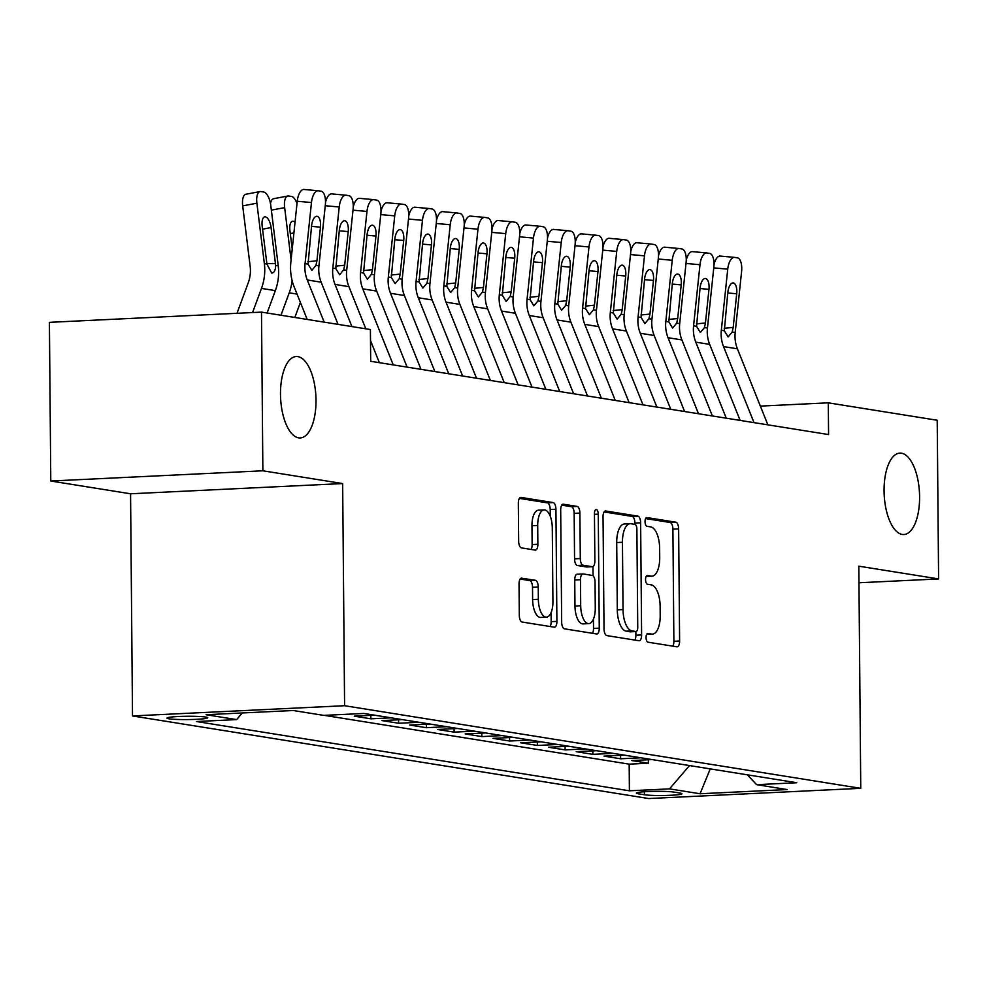 <?xml version="1.0" encoding="UTF-8"?>
<svg xmlns="http://www.w3.org/2000/svg" width="988" height="988" viewBox="0 0 988 988"><rect width="100%" height="100%" fill="white"/><g stroke="black" fill="none" stroke-linecap="round" stroke-linejoin="round"><path stroke-width="1.48" d="M646.053 637.519A4.372 1.902 87.2 0 0 648.005 642.188L676.941 646.819A6.249 2.717 87.2 0 0 677.188 646.831A6.249 2.717 87.2 0 0 679.608 641.027L678.633 528.876A6.249 2.717 87.2 0 0 675.854 522.207L646.918 517.576A4.372 1.902 87.2 0 0 646.745 517.576A4.372 1.902 87.2 0 0 645.04 521.639A4.372 1.902 87.2 0 0 646.992 526.308L650.734 526.9A20.007 8.67 87.2 0 1 659.626 548.229L659.712 557.578A20.007 8.67 87.2 0 1 651.957 576.165A20.007 8.67 87.2 0 1 651.166 576.115L647.424 575.522A4.372 1.902 87.2 0 0 647.251 575.51A4.372 1.902 87.2 0 0 645.547 579.573A4.372 1.902 87.2 0 0 647.498 584.241L651.24 584.847A20.007 8.67 87.2 0 1 660.132 606.175L660.206 615.524A20.007 8.67 87.2 0 1 652.463 634.111A20.007 8.67 87.2 0 1 651.672 634.061L647.93 633.456A4.372 1.902 87.2 0 0 647.758 633.456A4.372 1.902 87.2 0 0 646.053 637.519M316.012 400.078A40.755 17.673 87.2 0 0 296.289 356.52A40.755 17.673 87.2 0 0 280.493 394.397A40.755 17.673 87.2 0 0 300.216 437.943A40.755 17.673 87.2 0 0 316.012 400.078M919.593 496.668A40.755 17.673 87.2 0 0 899.87 453.109A40.755 17.673 87.2 0 0 884.075 490.987A40.755 17.673 87.2 0 0 903.798 534.533A40.755 17.673 87.2 0 0 919.593 496.668M169.034 718.807A20.378 1.667 179.5 0 0 191.944 719.499A20.378 1.667 179.5 0 0 207.764 717.745A20.378 1.667 179.5 0 0 205.726 717.041A20.378 1.667 179.5 0 0 182.817 716.337A20.378 1.667 179.5 0 0 166.997 718.103A20.378 1.667 179.5 0 0 169.034 718.807M521.701 578.116A6.249 2.717 87.2 0 0 521.454 578.104A6.249 2.717 87.2 0 0 519.033 583.908L519.305 615.363A6.249 2.717 87.2 0 0 522.084 622.032L554.231 627.182A6.249 2.717 87.2 0 0 554.478 627.195A6.249 2.717 87.2 0 0 556.899 621.378L555.923 509.24A6.249 2.717 87.2 0 0 553.144 502.571L520.997 497.433A6.249 2.717 87.2 0 0 520.75 497.421A6.249 2.717 87.2 0 0 518.33 503.225L518.663 541.226A6.249 2.717 87.2 0 0 521.442 547.895L535.2 550.094A6.249 2.717 87.2 0 0 535.447 550.106A6.249 2.717 87.2 0 0 537.867 544.302L537.707 525.455A16.722 7.249 87.2 0 1 544.178 509.919A16.722 7.249 87.2 0 1 552.28 527.79L552.922 601.618A16.722 7.249 87.2 0 1 546.438 617.154A16.722 7.249 87.2 0 1 538.349 599.284L538.238 586.983A6.249 2.717 87.2 0 0 535.459 580.314L521.207 578.141M342.651 483.564L262.87 470.794L261.487 312.122L49.4 322.347L50.783 481.02L130.564 493.79L132.503 715.942L344.59 705.716L342.651 483.564L130.564 493.79M858.967 582.772L938.6 578.931L858.819 566.173L860.758 788.325L344.59 705.716M938.6 578.931L937.217 420.258L828.29 402.832L760.365 406.105M261.487 312.122L370.401 329.547L370.685 361.287L828.574 434.559L828.29 402.832M604.026 628.924A6.249 2.717 87.2 0 0 606.805 635.593L638.94 640.73A6.249 2.717 87.2 0 0 639.187 640.743A6.249 2.717 87.2 0 0 641.607 634.938L640.632 522.8A6.249 2.717 87.2 0 0 637.853 516.131L605.718 510.994A6.249 2.717 87.2 0 0 605.471 510.969A6.249 2.717 87.2 0 0 603.038 516.786L604.026 628.924M596.591 633.963L564.444 628.813A6.249 2.717 87.2 0 1 561.666 622.144L560.69 510.006A6.249 2.717 87.2 0 1 563.111 504.201A6.249 2.717 87.2 0 1 563.358 504.213L577.116 506.412A6.249 2.717 87.2 0 1 579.894 513.081L580.289 558.553A6.249 2.717 87.2 0 0 583.068 565.222L592.195 566.68A6.249 2.717 87.2 0 0 592.442 566.692A6.249 2.717 87.2 0 0 594.862 560.888L594.443 513.538A4.372 1.902 87.2 0 1 596.147 509.475A4.372 1.902 87.2 0 1 598.259 514.155L599.259 628.158A6.249 2.717 87.2 0 1 596.838 633.975A6.249 2.717 87.2 0 1 596.591 633.963M374.551 715.164L354.21 716.152L370.858 718.807L370.833 715.349M402.301 719.61L381.961 720.585L398.609 723.253L398.584 719.783M430.052 724.043L409.711 725.031L426.359 727.699L426.334 724.229M457.802 728.489L437.462 729.465L454.11 732.133L454.085 728.675M485.553 732.935L465.212 733.911L481.86 736.579L481.835 733.108M513.303 737.369L492.963 738.357L509.61 741.012L509.586 737.554M541.054 741.815L520.713 742.791L537.361 745.458L537.336 741.988M568.804 746.249L548.464 747.237L565.111 749.904L565.087 746.434M596.554 750.695L576.214 751.67L592.862 754.338L592.837 750.88M624.305 755.141L603.964 756.116L620.612 758.784L640.953 757.796M620.588 755.314L620.612 758.784M679.966 793.043L673.865 792.067A19.748 1.618 179.5 0 0 651.672 791.4A19.748 1.618 179.5 0 0 636.346 793.105A19.748 1.618 179.5 0 0 638.322 793.784L644.423 794.76A19.748 1.618 179.5 0 0 666.616 795.439A19.748 1.618 179.5 0 0 681.942 793.735A19.748 1.618 179.5 0 0 679.966 793.043M132.503 715.942L648.671 798.539L860.758 788.325M242.295 712.966L236.614 719.597L196.489 721.524L629.405 790.808L669.518 788.869L689.5 765.564M236.614 719.597L206.084 714.707L293.214 710.508L323.743 715.386L363.868 713.46L796.773 782.731L756.647 784.67L787.177 789.56L700.047 793.759L669.518 788.869M613.202 753.362L592.862 754.338M585.452 748.916L565.111 749.904M557.701 744.483L537.361 745.458M529.951 740.037L509.61 741.012M502.2 735.591L481.86 736.579M474.45 731.157L454.11 732.133M446.7 726.711L426.359 727.699M418.949 722.277L398.609 723.253M391.199 717.831L370.858 718.807M324.323 715.361L629.171 764.144L648.375 763.218L631.715 760.562L652.055 759.574M262.87 470.794L50.783 481.02M648.338 759.76L648.375 763.218M629.171 764.144L629.405 790.808M747.249 774.814L756.647 784.67M710.261 768.886L700.047 793.759M646.658 634.382A20.007 8.67 87.2 0 0 646.732 634.382L652.463 634.111M646.152 576.449A20.007 8.67 87.2 0 0 646.226 576.436L651.957 576.165M672.803 646.152A6.249 2.717 87.2 0 0 673.878 641.298L672.902 529.16A6.249 2.717 87.2 0 0 670.123 522.491L645.609 518.564M630.48 631.789A4.372 1.902 87.2 0 1 630.307 631.814A4.372 1.902 87.2 0 1 630.134 631.814L635.877 631.53A4.372 1.902 87.2 0 0 636.05 631.542A4.372 1.902 87.2 0 0 637.742 627.479L636.877 529.037A4.372 1.902 87.2 0 0 634.938 524.369L634.901 523.072A6.249 2.717 87.2 0 0 632.122 516.403L604.125 511.932M634.802 640.076A6.249 2.717 87.2 0 0 635.877 635.222L635.852 631.554M630.134 631.814L626.194 631.171A20.007 8.67 87.2 0 1 617.302 609.843L616.71 542.56A20.007 8.67 87.2 0 1 624.465 523.973L630.196 523.702A20.007 8.67 87.2 0 1 630.986 523.739L634.938 524.369M630.196 523.702A20.007 8.67 87.2 0 0 622.44 542.289L623.033 609.571A20.007 8.67 87.2 0 0 631.925 630.9L635.877 631.53M561.764 505.152L571.385 506.683L577.116 506.412M586.946 566.939A6.249 2.717 87.2 0 1 586.711 566.976A6.249 2.717 87.2 0 1 586.464 566.964L577.338 565.494A6.249 2.717 87.2 0 1 574.559 558.838L574.164 513.352A6.249 2.717 87.2 0 0 571.385 506.683M592.985 566.544L593.059 575.806M593.442 619.068L593.529 628.442L599.259 628.158M580.697 605.755A16.722 7.249 87.2 0 0 588.786 623.613A16.722 7.249 87.2 0 0 595.27 608.077L595.048 582.068A6.249 2.717 87.2 0 0 592.269 575.411L583.142 573.942A6.249 2.717 87.2 0 0 582.895 573.929A6.249 2.717 87.2 0 0 580.475 579.734L580.697 605.755L574.967 606.027A16.722 7.249 87.2 0 0 583.056 623.897L588.786 623.613M582.648 573.966L577.412 574.226A6.249 2.717 87.2 0 0 577.165 574.213A6.249 2.717 87.2 0 0 574.744 580.018L580.475 579.734M574.967 606.027L574.744 580.018M592.454 633.296A6.249 2.717 87.2 0 0 593.529 628.442M546.438 617.154L540.708 617.426A16.722 7.249 87.2 0 1 532.618 599.555L532.507 587.255A6.249 2.717 87.2 0 0 529.729 580.586L520.108 579.054M544.178 509.919L538.448 510.191A16.722 7.249 87.2 0 0 531.964 525.727L537.707 525.455M531.062 549.439A6.249 2.717 87.2 0 0 532.137 544.573L531.964 525.727M550.242 516.181L550.192 509.512A6.249 2.717 87.2 0 0 547.414 502.855L519.404 498.372M550.094 626.516A6.249 2.717 87.2 0 0 551.168 621.662L551.094 612.597M754.005 422.629L723.537 346.59A31.838 28.578 99.1 0 1 721.326 330.276L727.736 269.168L713.756 267.884M767.874 424.852L737.406 348.813A31.838 28.578 99.1 0 1 735.196 332.499L741.605 271.391A12.733 5.607 95.2 0 0 737.381 257.843L734.603 257.399A12.733 5.607 95.2 0 0 734.442 257.374A12.733 5.607 95.2 0 0 727.736 269.168M714.003 264.747A12.733 5.607 -84.8 0 1 720.203 256.065A12.733 5.607 -84.8 0 1 720.375 256.09L734.282 257.362M724.192 328.325L733.195 327.399L732.207 332.03L728.119 336.933L724.315 330.758L727.835 292.362A10.189 4.483 -84.8 0 1 733.207 282.926A10.189 4.483 -84.8 0 1 733.343 282.939A10.189 4.483 -84.8 0 1 736.715 293.782L727.773 292.967M733.195 327.399L736.715 293.782M726.254 418.183L695.787 342.157A31.838 28.578 99.1 0 1 693.576 325.842L699.986 264.735L686.005 263.45M740.123 420.406L709.656 344.367A31.838 28.578 99.1 0 1 707.445 328.065L713.855 266.945A12.733 5.607 95.2 0 0 709.631 253.397L706.852 252.953A12.733 5.607 95.2 0 0 706.692 252.928A12.733 5.607 95.2 0 0 699.986 264.735M686.252 260.301A12.733 5.607 -84.8 0 1 692.452 251.631A12.733 5.607 -84.8 0 1 692.625 251.644L706.531 252.928M696.441 323.879L705.444 322.953L704.456 327.584L700.369 332.487L696.565 326.324L700.084 287.928A10.189 4.483 -84.8 0 1 705.457 278.48A10.189 4.483 -84.8 0 1 705.593 278.505A10.189 4.483 -84.8 0 1 708.964 289.348L700.023 288.521M705.444 322.953L708.964 289.348M698.504 413.75L668.036 337.711A31.838 28.578 99.1 0 1 665.826 321.396L672.235 260.289L658.255 259.004M712.373 415.973L681.905 339.934A31.838 28.578 99.1 0 1 679.695 323.619L686.104 262.512A12.733 5.607 95.2 0 0 681.881 248.951L679.102 248.507A12.733 5.607 95.2 0 0 678.941 248.494A12.733 5.607 95.2 0 0 672.235 260.289M658.502 255.855A12.733 5.607 -84.8 0 1 664.702 247.185A12.733 5.607 -84.8 0 1 664.875 247.21L678.781 248.482M668.691 319.433L677.694 318.519L676.706 323.138L672.618 328.053L668.814 321.878L672.334 283.482A10.189 4.483 -84.8 0 1 677.706 274.047A10.189 4.483 -84.8 0 1 677.842 274.059A10.189 4.483 -84.8 0 1 681.214 284.902L672.272 284.087M677.694 318.519L681.214 284.902M670.753 409.304L640.286 333.265A31.838 28.578 99.1 0 1 638.075 316.963L644.472 255.843L630.505 254.571M684.622 411.527L654.155 335.488A31.838 28.578 99.1 0 1 651.944 319.186L658.354 258.066A12.733 5.607 95.2 0 0 654.13 244.518L651.351 244.073A12.733 5.607 95.2 0 0 651.191 244.048A12.733 5.607 95.2 0 0 644.472 255.843M630.752 251.421A12.733 5.607 -84.8 0 1 636.951 242.752A12.733 5.607 -84.8 0 1 637.124 242.764L651.018 244.036M640.94 314.999L649.943 314.073L648.955 318.704L644.868 323.607L641.064 317.432L644.584 279.036A10.189 4.483 -84.8 0 1 649.956 269.601A10.189 4.483 -84.8 0 1 650.092 269.625A10.189 4.483 -84.8 0 1 653.463 280.456L644.522 279.641M649.943 314.073L653.463 280.456M643.003 404.87L612.535 328.831A31.838 28.578 99.1 0 1 610.325 312.517L616.722 251.409L602.754 250.125M656.872 407.081L626.404 331.054A31.838 28.578 99.1 0 1 624.194 314.74L630.603 253.632A12.733 5.607 95.2 0 0 626.38 240.072L623.601 239.627A12.733 5.607 95.2 0 0 623.44 239.615A12.733 5.607 95.2 0 0 616.722 251.409M603.001 246.975A12.733 5.607 -84.8 0 1 609.201 238.306A12.733 5.607 -84.8 0 1 609.374 238.33L623.267 239.602M613.19 310.553L622.193 309.639L621.205 314.258L617.117 319.161L613.313 312.998L616.833 274.602A10.189 4.483 -84.8 0 1 622.205 265.167A10.189 4.483 -84.8 0 1 622.341 265.179A10.189 4.483 -84.8 0 1 625.713 276.023L616.771 275.207M622.193 309.639L625.713 276.023M615.252 400.424L584.785 324.385A31.838 28.578 99.1 0 1 582.574 308.083L588.971 246.963L575.004 245.691M629.121 402.647L598.654 326.608A31.838 28.578 99.1 0 1 596.443 310.294L602.853 249.186A12.733 5.607 95.2 0 0 598.629 235.638L595.85 235.193A12.733 5.607 95.2 0 0 595.69 235.169A12.733 5.607 95.2 0 0 588.971 246.963M575.251 242.542A12.733 5.607 -84.8 0 1 581.45 233.86A12.733 5.607 -84.8 0 1 581.623 233.884L595.517 235.156M585.439 306.119L594.443 305.193L593.455 309.824L589.367 314.727L585.563 308.552L589.083 270.156A10.189 4.483 -84.8 0 1 594.455 260.721A10.189 4.483 -84.8 0 1 594.591 260.733A10.189 4.483 -84.8 0 1 597.962 271.577L589.021 270.761M594.443 305.193L597.962 271.577M587.502 395.978L557.034 319.951A31.838 28.578 99.1 0 1 554.824 303.637L561.221 242.529L547.253 241.245M601.371 398.201L570.903 322.162A31.838 28.578 99.1 0 1 568.693 305.86L575.102 244.74A12.733 5.607 95.2 0 0 570.879 231.192L568.1 230.747A12.733 5.607 95.2 0 0 567.939 230.723A12.733 5.607 95.2 0 0 561.221 242.529M547.5 238.096A12.733 5.607 -84.8 0 1 553.7 229.426A12.733 5.607 -84.8 0 1 553.873 229.451L567.767 230.723M557.689 301.673L566.692 300.747L565.704 305.378L561.616 310.281L557.812 304.119L561.332 265.723A10.189 4.483 -84.8 0 1 566.704 256.275A10.189 4.483 -84.8 0 1 566.84 256.3A10.189 4.483 -84.8 0 1 570.212 267.143L561.27 266.315M566.692 300.747L570.212 267.143M559.739 391.544L529.284 315.505A31.838 28.578 99.1 0 1 527.073 299.191L533.471 238.083L519.503 236.799M573.62 393.767L543.153 317.728A31.838 28.578 99.1 0 1 540.942 301.414L547.352 240.306A12.733 5.607 95.2 0 0 543.128 226.746L540.35 226.301A12.733 5.607 95.2 0 0 540.189 226.289A12.733 5.607 95.2 0 0 533.471 238.083M519.75 233.65A12.733 5.607 -84.8 0 1 525.949 224.98A12.733 5.607 -84.8 0 1 526.122 225.005L540.016 226.277M529.939 297.24L538.942 296.314L537.954 300.932L533.866 305.848L530.062 299.673L533.582 261.277A10.189 4.483 -84.8 0 1 538.954 251.841A10.189 4.483 -84.8 0 1 539.09 251.854A10.189 4.483 -84.8 0 1 542.461 262.697L533.52 261.882M538.942 296.314L542.461 262.697M531.989 387.098L501.534 311.072A31.838 28.578 99.1 0 1 499.323 294.757L505.72 233.637L491.752 232.365M545.87 389.321L515.403 313.282A31.838 28.578 99.1 0 1 513.192 296.98L519.602 235.86A12.733 5.607 95.2 0 0 515.378 222.312L512.599 221.868A12.733 5.607 95.2 0 0 512.439 221.843A12.733 5.607 95.2 0 0 505.72 233.637M491.999 229.216A12.733 5.607 -84.8 0 1 498.199 220.546A12.733 5.607 -84.8 0 1 498.372 220.559L512.266 221.831M502.188 292.794L511.191 291.868L510.203 296.499L506.115 301.402L502.312 295.227L505.831 256.831A10.189 4.483 -84.8 0 1 511.204 247.395A10.189 4.483 -84.8 0 1 511.339 247.42A10.189 4.483 -84.8 0 1 514.711 258.251L505.77 257.436M511.191 291.868L514.711 258.251M294.844 317.457L300.389 302.427M280.963 315.234L289.225 292.843A47.77 42.867 -80.9 0 0 292.139 280.691M291.089 259.856L284.643 207.641L271.354 210.135M284.643 207.641A12.733 5.348 79.3 0 1 287.841 196.007A12.733 5.348 79.3 0 1 288.644 195.994L291.423 196.439A12.733 5.348 79.3 0 1 297.005 203.479M295.017 222.399A10.189 4.285 -100.7 0 0 293.127 221.275A10.189 4.285 -100.7 0 0 292.485 221.275A10.189 4.285 -100.7 0 0 289.929 230.587L292.213 249.137M270.49 203.639A12.733 5.348 -100.7 0 1 273.639 198.687L287.841 196.007M267.093 313.023L275.356 290.62A47.77 42.867 -80.9 0 0 278.233 265.858L270.774 205.418A12.733 5.348 79.3 0 0 263.673 192.005L260.894 191.561A12.733 5.348 79.3 0 0 260.091 191.573A12.733 5.348 79.3 0 0 256.892 203.195L242.69 205.875A12.733 5.348 -100.7 0 1 245.889 194.241L260.091 191.573M252.57 312.554L261.474 288.41A47.77 42.867 -80.9 0 0 264.364 263.635L256.892 203.195M236.997 313.307L248.235 282.827A31.838 28.578 -80.9 0 0 250.162 266.315L242.69 205.875M275.664 265.451C275.479 270.49 274.145 273.009 271.651 273.034L266.933 264.055L262.178 226.141A10.189 4.285 -100.7 0 1 264.735 216.841A10.189 4.285 -100.7 0 1 265.377 216.829A10.189 4.285 -100.7 0 1 271.058 227.561L275.664 265.451L278.233 265.858M504.238 382.665L473.783 306.626A31.838 28.578 99.1 0 1 471.572 290.311L477.97 229.204L464.002 227.919M518.12 384.875L487.652 308.849A31.838 28.578 99.1 0 1 485.441 292.534L491.851 231.427A12.733 5.607 95.2 0 0 487.627 217.866L484.849 217.422A12.733 5.607 95.2 0 0 484.688 217.409A12.733 5.607 95.2 0 0 477.97 229.204M464.249 224.77A12.733 5.607 -84.8 0 1 470.449 216.1A12.733 5.607 -84.8 0 1 470.621 216.125L484.515 217.397M474.425 288.348L483.441 287.434L482.453 292.053L478.365 296.956L474.561 290.793L478.081 252.397A10.189 4.483 -84.8 0 1 483.453 242.962A10.189 4.483 -84.8 0 1 483.589 242.974A10.189 4.483 -84.8 0 1 486.961 253.817L478.019 253.002M483.441 287.434L486.961 253.817M476.488 378.219L446.033 302.18A31.838 28.578 99.1 0 1 443.822 285.878L450.219 224.758L436.251 223.486M490.369 380.442L459.902 304.403A31.838 28.578 99.1 0 1 457.691 288.088L464.101 226.981A12.733 5.607 95.2 0 0 459.877 213.433L457.098 212.988A12.733 5.607 95.2 0 0 456.938 212.963A12.733 5.607 95.2 0 0 450.219 224.758M436.498 220.336A12.733 5.607 -84.8 0 1 442.698 211.654A12.733 5.607 -84.8 0 1 442.871 211.679L456.765 212.951M446.675 283.914L455.69 282.988L454.702 287.619L450.614 292.522L446.811 286.347L450.33 247.951A10.189 4.483 -84.8 0 1 455.703 238.516A10.189 4.483 -84.8 0 1 455.839 238.528A10.189 4.483 -84.8 0 1 459.21 249.371L450.269 248.556M455.69 282.988L459.21 249.371M448.737 373.773L418.282 297.746A31.838 28.578 99.1 0 1 416.072 281.432L422.469 220.324L408.501 219.04M462.619 375.996L432.151 299.969A31.838 28.578 99.1 0 1 429.941 283.655L436.35 222.535A12.733 5.607 95.2 0 0 432.127 208.987L429.348 208.542A12.733 5.607 95.2 0 0 429.187 208.517A12.733 5.607 95.2 0 0 422.469 220.324M408.748 215.89A12.733 5.607 -84.8 0 1 414.948 207.221A12.733 5.607 -84.8 0 1 415.121 207.245L429.014 208.517M418.924 279.468L427.94 278.542L426.952 283.173L422.864 288.076L419.06 281.913L422.58 243.517A10.189 4.483 -84.8 0 1 427.952 234.082A10.189 4.483 -84.8 0 1 428.088 234.094A10.189 4.483 -84.8 0 1 431.46 244.938L422.518 244.11M427.94 278.542L431.46 244.938M420.987 369.339L390.519 293.3A31.838 28.578 99.1 0 1 388.321 276.986L394.718 215.878L380.751 214.594M434.868 371.562L404.401 295.523A31.838 28.578 99.1 0 1 402.19 279.209L408.6 218.101A12.733 5.607 95.2 0 0 404.376 204.541L401.597 204.108A12.733 5.607 95.2 0 0 401.437 204.084A12.733 5.607 95.2 0 0 394.718 215.878M380.998 211.444A12.733 5.607 -84.8 0 1 387.197 202.775A12.733 5.607 -84.8 0 1 387.37 202.799L401.264 204.071M391.174 275.034L400.189 274.108L399.201 278.727L395.114 283.642L391.31 277.467L394.829 239.071A10.189 4.483 -84.8 0 1 400.202 229.636A10.189 4.483 -84.8 0 1 400.338 229.648A10.189 4.483 -84.8 0 1 403.709 240.492L394.768 239.676M400.189 274.108L403.709 240.492M393.236 364.893L362.769 288.867A31.838 28.578 99.1 0 1 360.571 272.552L366.968 211.432L353 210.16M407.118 367.116L376.65 291.077A31.838 28.578 99.1 0 1 374.44 274.775L380.849 213.655A12.733 5.607 95.2 0 0 376.626 200.107L373.847 199.662A12.733 5.607 95.2 0 0 373.686 199.638A12.733 5.607 95.2 0 0 366.968 211.432M353.247 207.011A12.733 5.607 -84.8 0 1 359.447 198.341A12.733 5.607 -84.8 0 1 359.62 198.353L373.513 199.625M363.423 270.589L372.439 269.662L371.451 274.293L367.363 279.196L363.559 273.034L367.079 234.625A10.189 4.483 -84.8 0 1 372.451 225.19A10.189 4.483 -84.8 0 1 372.587 225.215A10.189 4.483 -84.8 0 1 375.959 236.058L367.017 235.23M372.439 269.662L375.959 236.058M351.926 326.596L335.018 284.421A31.838 28.578 99.1 0 1 332.82 268.106L339.217 206.998L325.25 205.714M365.795 328.819L348.9 286.644A31.838 28.578 99.1 0 1 346.689 270.329L353.099 209.221A12.733 5.607 95.2 0 0 348.875 195.661L346.096 195.216A12.733 5.607 95.2 0 0 345.936 195.204A12.733 5.607 95.2 0 0 339.217 206.998M379.367 362.682L370.5 340.551M325.497 202.565A12.733 5.607 -84.8 0 1 331.696 193.895A12.733 5.607 -84.8 0 1 331.869 193.92L345.763 195.192M335.673 266.143L344.689 265.229L343.701 269.848L339.613 274.75L335.809 268.588L339.329 230.192A10.189 4.483 -84.8 0 1 344.701 220.756A10.189 4.483 -84.8 0 1 344.837 220.769A10.189 4.483 -84.8 0 1 348.208 231.612L339.267 230.797M344.689 265.229L348.208 231.612M324.175 322.15L307.268 279.975A31.838 28.578 99.1 0 1 305.07 263.673L311.467 202.552L297.24 201.256A12.733 5.607 -84.8 0 1 303.946 189.461A12.733 5.607 -84.8 0 1 304.106 189.474L318.013 190.746M307.206 319.433L294.14 286.829A47.77 42.867 99.1 0 1 290.83 262.363L297.24 201.256M338.044 324.373L321.149 282.198A31.838 28.578 99.1 0 1 318.939 265.883L325.348 204.775A12.733 5.607 95.2 0 0 321.125 191.227L318.346 190.783A12.733 5.607 95.2 0 0 318.185 190.758A12.733 5.607 95.2 0 0 311.467 202.552M307.923 261.709L316.938 260.783L315.95 265.414L311.862 270.317L308.058 264.142L311.578 225.746A10.189 4.483 -84.8 0 1 316.95 216.31A10.189 4.483 -84.8 0 1 317.086 216.335A10.189 4.483 -84.8 0 1 320.458 227.166L311.516 226.351M316.938 260.783L320.458 227.166M644.398 791.734L644.423 794.76M638.31 792.376L638.322 793.784M646.695 634.296L651.672 634.061M646.189 576.362L651.166 576.115M670.123 522.491L675.854 522.207M672.902 529.16L678.633 528.876M673.878 641.298L679.608 641.027M632.122 516.403L637.853 516.131M634.901 523.072L640.632 522.8M635.877 635.222L641.607 634.938M616.71 542.56L622.44 542.289M617.302 609.843L623.033 609.571M626.194 631.171L631.925 630.9M574.164 513.352L579.894 513.081M574.559 558.838L580.289 558.553M577.338 565.494L583.068 565.222M586.464 566.964L592.195 566.68M594.455 514.328L598.259 514.155M529.729 580.586L535.459 580.314M532.507 587.255L538.238 586.983M532.618 599.555L538.349 599.284M532.137 544.573L537.867 544.302M547.414 502.855L553.144 502.571M550.192 509.512L555.923 509.24M551.168 621.662L556.899 621.378M724.315 330.758L721.326 330.276M735.196 332.499L732.207 332.03M737.406 348.813L723.537 346.59M696.565 326.324L693.576 325.842M707.445 328.065L704.456 327.584M709.656 344.367L695.787 342.157M668.814 321.878L665.826 321.396M679.695 323.619L676.706 323.138M681.905 339.934L668.036 337.711M641.064 317.432L638.075 316.963M651.944 319.186L648.955 318.704M654.155 335.488L640.286 333.265M613.313 312.998L610.325 312.517M624.194 314.74L621.205 314.258M626.404 331.054L612.535 328.831M585.563 308.552L582.574 308.083M596.443 310.294L593.455 309.824M598.654 326.608L584.785 324.385M557.812 304.119L554.824 303.637M568.693 305.86L565.704 305.378M570.903 322.162L557.034 319.951M530.062 299.673L527.073 299.191M540.942 301.414L537.954 300.932M543.153 317.728L529.284 315.505M502.312 295.227L499.323 294.757M513.192 296.98L510.203 296.499M515.403 313.282L501.534 311.072M289.225 292.843L297.055 294.103M293.918 232.921L290.299 233.6M264.364 263.635L266.933 264.055M261.474 288.41L275.356 290.62M271.058 227.561L262.549 229.167M266.834 263.512L275.504 263.574M474.561 290.793L471.572 290.311M485.441 292.534L482.453 292.053M487.652 308.849L473.783 306.626M446.811 286.347L443.822 285.878M457.691 288.088L454.702 287.619M459.902 304.403L446.033 302.18M419.06 281.913L416.072 281.432M429.941 283.655L426.952 283.173M432.151 299.969L418.282 297.746M391.31 277.467L388.321 276.986M402.19 279.209L399.201 278.727M404.401 295.523L390.519 293.3M363.559 273.034L360.571 272.552M374.44 274.775L371.451 274.293M376.65 291.077L362.769 288.867M335.809 268.588L332.82 268.106M346.689 270.329L343.701 269.848M348.9 286.644L335.018 284.421M308.058 264.142L305.07 263.673M318.939 265.883L315.95 265.414M321.149 282.198L307.268 279.975M630.307 631.814L636.05 631.542M586.711 566.976L592.442 566.692M577.165 574.213L582.895 573.929M720.203 256.065L734.442 257.374M692.452 251.631L706.692 252.928M664.702 247.185L678.941 248.494M636.951 242.752L651.191 244.048M609.201 238.306L623.44 239.615M581.45 233.86L595.69 235.169M553.7 229.426L567.939 230.723M525.949 224.98L540.189 226.289M498.199 220.546L512.439 221.843M470.449 216.1L484.688 217.409M442.698 211.654L456.938 212.963M414.948 207.221L429.187 208.517M387.197 202.775L401.437 204.084M359.447 198.341L373.686 199.638M331.696 193.895L345.936 195.204M303.946 189.461L318.185 190.758"/></g></svg>
